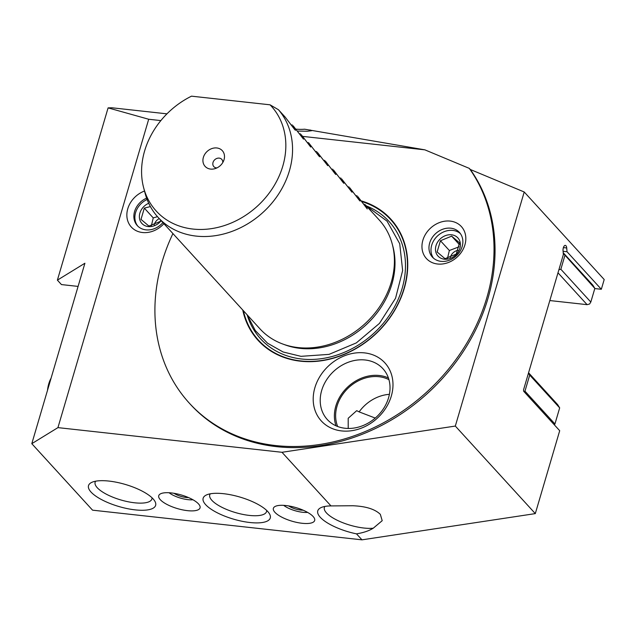 <?xml version="1.0" encoding="UTF-8"?>
<svg xmlns="http://www.w3.org/2000/svg" width="636" height="636" viewBox="0 0 636 636"><rect width="100%" height="100%" fill="white"/><g stroke="black" fill="none" stroke-linecap="round" stroke-linejoin="round"><path stroke-width="0.95" d="M303.126 510.183A10.764 3.538 16.4 0 1 300.653 510.064A10.764 3.538 16.4 0 1 288.657 505.922M283.704 505.358A16.146 5.303 -163.6 0 0 302.68 512.282A16.146 5.303 -163.6 0 0 307.593 512.393M160.288 499.689A21.529 7.076 16.4 0 1 158.738 495.714A21.529 7.076 16.4 0 1 176.244 493.719A21.529 7.076 16.4 0 1 198.496 503.895A21.529 7.076 16.4 0 1 200.046 507.87A21.529 7.076 16.4 0 1 182.54 509.865A21.529 7.076 16.4 0 1 160.288 499.689M57.94 427.623L281.986 452.291L330.982 505.914A34.988 11.496 16.4 0 0 320.997 507.623A34.988 11.496 16.4 0 0 324.217 520.757A34.988 11.496 16.4 0 0 356.51 533.858L361.971 539.837L92.546 510.167L31.8 443.682L57.94 427.623L148.697 119.25L160.86 120.594M153.125 498.894A34.988 11.496 16.4 0 1 154.675 500.906A34.988 11.496 16.4 0 1 133.011 509.603A34.988 11.496 16.4 0 1 91.035 492.065A34.988 11.496 16.4 0 1 91.743 482.382A34.988 11.496 16.4 0 1 122.939 483.773A34.988 11.496 16.4 0 1 153.125 498.894M267.748 511.519A34.988 11.496 16.4 0 1 269.298 513.522A34.988 11.496 16.4 0 1 247.635 522.228A34.988 11.496 16.4 0 1 205.667 504.682A34.988 11.496 16.4 0 1 206.374 494.999A34.988 11.496 16.4 0 1 237.562 496.398A34.988 11.496 16.4 0 1 267.748 511.519M274.919 512.306A21.529 7.076 16.4 0 1 273.369 508.331A21.529 7.076 16.4 0 1 290.875 506.336A21.529 7.076 16.4 0 1 313.127 516.512A21.529 7.076 16.4 0 1 314.677 520.487A21.529 7.076 16.4 0 1 297.171 522.49A21.529 7.076 16.4 0 1 274.919 512.306M356.51 533.858C363.466 532.714 369.047 530.829 373.26 528.198L382.204 520.685L380.328 514.349C374.946 509.126 365.748 506.256 352.749 505.747L330.982 505.914M281.986 452.291L455.32 426.064L535.305 513.61L361.971 539.837M373.26 528.198A29.606 9.731 16.4 0 1 326.499 512.95A29.606 9.731 16.4 0 1 324.368 507.488A29.606 9.731 16.4 0 1 324.893 506.439M455.32 426.064L524.215 191.985L470.314 169.486A183.001 151.893 137.6 0 1 487.868 298.745A183.001 151.893 137.6 0 1 355.572 436.765A183.001 151.893 137.6 0 1 190.371 404.297L189.361 403.192A183.001 151.893 -42.4 0 0 354.562 435.66A183.001 151.893 -42.4 0 0 486.85 297.632A183.001 151.893 -42.4 0 0 469.304 168.381L424.872 149.842L304.612 129.203A32.293 10.613 -163.6 0 1 295.955 129.14M163.905 223.713A23.683 19.66 137.6 0 1 137.297 231.21A23.683 19.66 137.6 0 1 127.78 208.743A23.683 19.66 137.6 0 1 144.507 191.031M524.215 191.985L604.2 279.53L601.33 289.277L567.026 251.737L566.716 247.976A4.039 1.821 -83.7 0 0 565.325 245.377A4.039 1.821 -83.7 0 0 563.361 247.722A4.039 1.821 -83.7 0 0 563.043 250.799L563.361 254.559L523.547 389.836L523.667 391.251L559.704 430.707L535.305 513.61M470.314 169.486L469.304 168.381M148.697 119.25L108.096 107.874L111.992 107.786L166.966 113.844M310.042 129.951L311.712 130.698L307.466 131.239L297.489 131.072M302.712 136.39L424.872 149.842M172.92 233.579A183.001 151.893 -42.4 0 0 162.085 261.873A183.001 151.893 -42.4 0 0 189.361 403.192M464.908 244.868A23.683 19.66 137.6 0 1 437.576 264.012A23.683 19.66 137.6 0 1 422.876 240.241A23.683 19.66 137.6 0 1 450.208 221.097A23.683 19.66 137.6 0 1 464.908 244.868M341.612 430.922A43.057 35.743 137.6 0 1 314.884 387.706A43.057 35.743 137.6 0 1 364.579 352.893A43.057 35.743 137.6 0 1 391.299 396.117A43.057 35.743 137.6 0 1 341.612 430.922M361.423 200.928A89.883 74.611 137.6 0 1 404.226 288.537A89.883 74.611 137.6 0 1 320.377 360.922A89.883 74.611 137.6 0 1 242.745 310.002M462.157 246.561A18.301 15.192 137.6 0 1 448.929 260.363A18.301 15.192 137.6 0 1 432.408 257.119A18.301 15.192 137.6 0 1 429.682 242.984A18.301 15.192 137.6 0 1 442.91 229.183A18.301 15.192 137.6 0 1 459.43 232.434A18.301 15.192 137.6 0 1 462.157 246.561M460.377 233.603A18.301 15.192 -42.4 0 0 444.111 231.711A18.301 15.192 -42.4 0 0 431.701 245.202A18.301 15.192 -42.4 0 0 433.49 258.168M444.357 259.186A13.459 11.17 137.6 0 1 436.002 245.679A13.459 11.17 137.6 0 1 451.528 234.795A13.459 11.17 137.6 0 1 459.884 248.302A13.459 11.17 137.6 0 1 444.357 259.186M451.647 236.147L440.438 240.734L437.123 251.991L445.017 258.677L456.227 254.098L459.542 242.833L451.647 236.147L459.375 244.614M450.288 257.437A8.697 7.219 137.6 0 1 458.143 250.266M447.521 258.216L449.366 250.505L459.057 246.808M440.438 240.734L449.366 250.505M78.085 286.407L61.446 284.578L57.391 280.142L84.906 263.24L31.8 443.682M108.096 107.874L57.391 280.142M594.795 288.561L601.33 289.277M563.091 251.307L567.026 251.737M563.21 252.723L592.839 285.159L594.843 288.394L590.82 302.052L560.857 269.251L558.885 269.759M563.258 253.287L594.843 288.394M564.871 255.593L560.857 269.251M590.82 302.052L589.564 304.024L587.092 304.66L557.987 272.804M549.822 300.558L587.092 304.66M528.564 372.776L557.669 404.631L559.672 407.875L554.942 423.966L524.97 391.164L523.849 391.458M554.942 423.966L554.369 424.864M559.672 407.875L529.708 375.073L524.97 391.164M529.708 375.073L528.429 373.252M389.399 394.336A36.332 30.154 -42.4 0 0 359.133 411.882L356.701 410.665L348.194 418.281L348.21 428.457M359.133 411.882L375.24 418.075M337.676 426.51A36.332 30.154 137.6 0 1 344.807 391.72A36.332 30.154 137.6 0 1 378.984 376.719A36.332 30.154 137.6 0 1 388.946 379.668M388.405 377.943A37.675 31.275 -42.4 0 0 379.342 375.502A37.675 31.275 -42.4 0 0 344.434 390.432A37.675 31.275 -42.4 0 0 336.007 425.818M345.07 428.259A37.675 31.275 137.6 0 1 327.302 419.537A37.675 31.275 137.6 0 1 326.443 380.05A37.675 31.275 137.6 0 1 365.167 359.992A37.675 31.275 137.6 0 1 382.936 368.713A37.675 31.275 137.6 0 1 383.794 408.201A37.675 31.275 137.6 0 1 345.07 428.259M47.501 390.321A17.736 7.998 -83.7 0 1 48.797 383.723A17.736 7.998 96.3 0 1 51.071 378.213M147.115 199.489A18.301 15.192 -42.4 0 0 135.587 212.599A18.301 15.192 -42.4 0 0 137.829 226.162M162.896 222.6A18.301 15.192 137.6 0 1 137.304 225.621A18.301 15.192 137.6 0 1 134.578 211.486A18.301 15.192 137.6 0 1 146.614 198.154M161.154 220.7A13.459 11.17 137.6 0 1 148.244 226.575A13.459 11.17 137.6 0 1 139.364 216.391A13.459 11.17 137.6 0 1 148.721 203.274M150.406 206.581L144.324 208.123L141.009 219.388L148.904 226.066L160.113 221.487L160.813 220.326M154.174 224.826A8.697 7.219 137.6 0 1 159.246 218.609M151.408 225.613L153.252 217.902L157.474 216.661M144.324 208.123L153.252 217.902M282.972 344.1L285.278 344.943A79.492 65.977 -42.4 0 0 300.16 348.369A79.492 65.977 -42.4 0 0 391.887 284.117A79.492 65.977 -42.4 0 0 392.921 246.601L392.293 244.224A80.74 67.011 137.6 0 1 391.251 282.32A80.74 67.011 137.6 0 1 282.972 344.1A80.74 67.011 137.6 0 1 260.005 328.892L158.149 217.409A80.74 67.011 -42.4 0 0 231.035 231.735A80.74 67.011 -42.4 0 0 289.396 170.846A80.74 67.011 -42.4 0 0 278.449 109.726L270.054 104.813L191.516 96.163A77.854 64.618 -42.4 0 0 144.626 150.915A77.854 64.618 -42.4 0 0 143.617 187.652A77.854 64.618 -42.4 0 0 211.788 228.586A77.854 64.618 -42.4 0 0 282.789 166.131A77.854 64.618 -42.4 0 0 270.054 104.813M278.449 109.726L285.071 116.976L294.548 129.346L295.406 130.285L293.156 125.817L303.483 139.133L301.233 134.657L310.702 147.035L308.619 142.75L318.787 155.876L319.646 156.814L317.388 152.346L327.723 165.662L325.473 161.186L334.941 173.564L335.8 174.502L333.55 170.035L343.019 182.405L343.877 183.343L341.627 178.875L351.962 192.191L349.705 187.715L359.181 200.094L360.04 201.032L357.79 196.564L367.258 208.934L365.175 204.649L370.987 211.009A80.74 67.011 -42.4 0 0 369.898 209.785L379.215 219.977A80.74 67.011 137.6 0 1 392.293 244.224M143.617 187.652L145.072 193.169A80.74 67.011 -42.4 0 0 158.149 217.409M369.898 209.785A80.74 67.011 -42.4 0 0 368.777 208.592M364.444 204.569A80.74 67.011 -42.4 0 0 363.824 204.061M224.047 159.66A11.655 9.675 137.6 0 1 223.713 160.638A11.655 9.675 137.6 0 1 214.912 168.683A11.655 9.675 137.6 0 1 203.369 157.386A11.655 9.675 137.6 0 1 216.812 147.965A11.655 9.675 137.6 0 1 224.047 159.66M292.465 125.061L291.463 124.95M300.542 133.902L299.54 133.791M308.619 142.75L307.617 142.639M316.696 151.591L315.702 151.479M324.781 160.431L323.78 160.32M332.859 169.279L331.857 169.168M340.936 178.12L339.934 178.008M349.013 186.96L348.019 186.849M357.098 195.809L356.096 195.697M365.175 204.649L364.174 204.538M216.94 167.896A5.382 4.468 137.6 0 1 213.823 166.624A5.382 4.468 137.6 0 1 213.02 162.466A5.382 4.468 137.6 0 1 216.908 158.412A5.382 4.468 137.6 0 1 221.765 159.366A5.382 4.468 137.6 0 1 222.759 162.585M152.044 497.797A29.606 9.731 16.4 0 1 151.917 498.958A29.606 9.731 16.4 0 1 127.844 501.709A29.606 9.731 16.4 0 1 97.252 487.709A29.606 9.731 16.4 0 1 95.122 482.247A29.606 9.731 16.4 0 1 95.646 481.198M266.667 510.422A29.606 9.731 16.4 0 1 266.54 511.583A29.606 9.731 16.4 0 1 242.467 514.325A29.606 9.731 16.4 0 1 211.875 500.333A29.606 9.731 16.4 0 1 209.745 494.864A29.606 9.731 16.4 0 1 210.27 493.822M169.081 492.741A16.146 5.303 -163.6 0 0 188.049 499.658A16.146 5.303 -163.6 0 0 192.97 499.769M188.502 497.567A10.764 3.538 16.4 0 1 186.03 497.447A10.764 3.538 16.4 0 1 174.026 493.305M563.401 247.611L566.716 247.976M243.397 310.718A89.461 74.253 -42.4 0 0 320.918 360.604A89.461 74.253 -42.4 0 0 403.963 288.617A89.461 74.253 -42.4 0 0 361.956 201.604M247.237 315.154A86.989 72.202 -42.4 0 0 324.074 358.267A86.989 72.202 -42.4 0 0 402.063 288.696A86.989 72.202 -42.4 0 0 366.678 206.024M366.257 205.833L387.054 221.153L399.718 243.723L402.636 270.554L395.56 298.244L379.454 323.39L356.327 342.899L329.05 354.371L300.963 356.335L283.092 351.978L267.549 343.209L255.298 330.545L247.102 314.772"/></g></svg>
